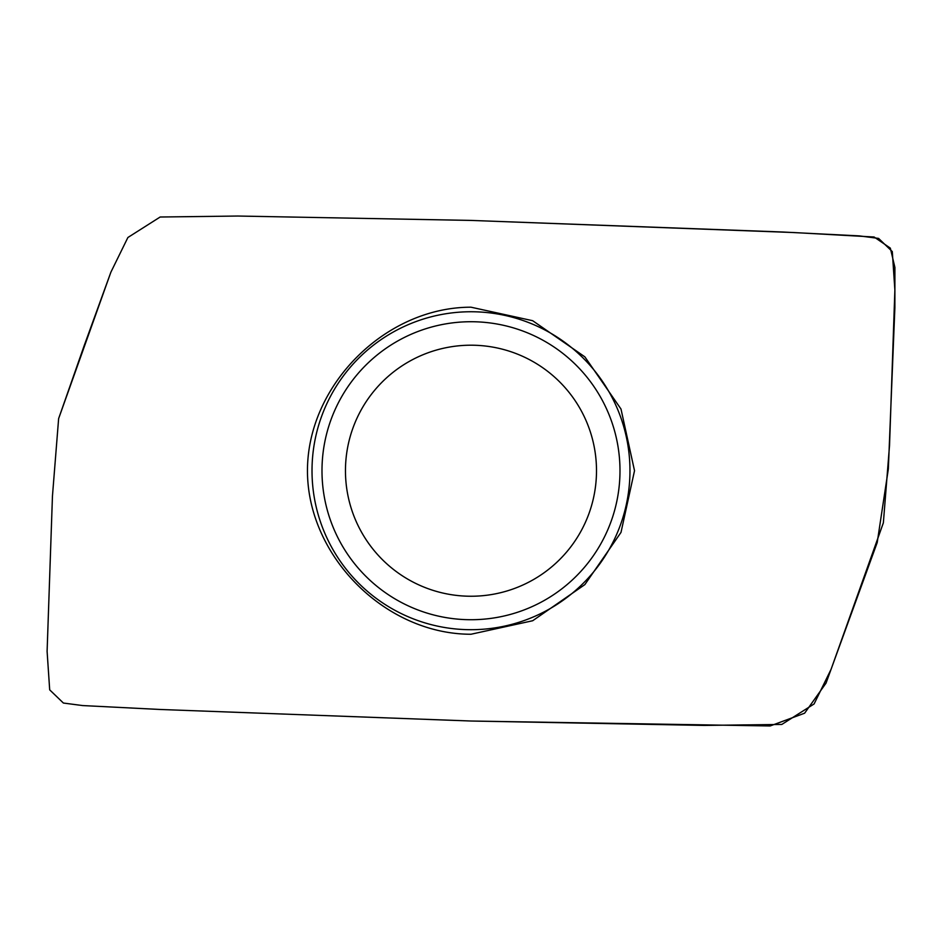 <?xml version="1.0" encoding="UTF-8"?>
<svg xmlns="http://www.w3.org/2000/svg" width="942" height="942" viewBox="0 0 942 942"><rect width="100%" height="100%" fill="white"/><g stroke="black" fill="none" stroke-linecap="round" stroke-linejoin="round"><path stroke-width="1.41" d="M470.988 220.416L793.553 232.533L874.117 237.007L890.343 248.146L894.9 267.422L894.876 307.763L888.341 468.986L877.214 542.533L826.04 683.115L804.621 713.2L770.156 725.964L470.988 721.019L160.199 709.479L82.555 705.558L63.385 703.038L49.691 689.85L47.1 651.369L52.458 496.01L58.628 418.601L84.321 345.255L110.885 272.179L127.888 237.502L160.152 217.013L237.784 216.036L470.988 220.416L237.784 216.036L160.152 217.013L127.888 237.502L110.885 272.179L58.628 418.601L52.458 496.01L47.1 651.369L49.691 689.862L63.397 703.038L82.555 705.558L160.211 709.479L470.988 721.019L704.204 725.422L781.825 724.433L814.1 703.945L831.091 669.267L883.361 522.845L889.531 445.425L894.876 290.077L892.298 251.585L878.592 238.408L859.422 235.9L781.778 231.968L470.988 220.416M470.988 634.249L532.666 620.743L584.864 584.593L621.002 532.395L634.519 470.717L621.002 409.052L584.864 356.853L532.666 320.704L470.988 307.198C385.372 307.198 307.457 385.101 307.457 470.717C307.457 556.345 385.372 634.249 470.988 634.249M596.498 470.717A125.51 125.51 0 0 1 408.227 579.424A125.51 125.51 0 0 1 408.227 362.022A125.51 125.51 0 0 1 596.498 470.717A125.51 125.51 0 0 1 408.227 579.424A125.51 125.51 0 0 1 408.227 362.022A125.51 125.51 0 0 1 596.498 470.717M629.962 470.717A158.974 158.974 0 0 1 391.507 608.402A158.974 158.974 0 0 1 391.507 333.044A158.974 158.974 0 0 1 629.962 470.717M619.989 470.717A149.001 149.001 0 0 1 396.488 599.76A149.001 149.001 0 0 1 396.488 341.687A149.001 149.001 0 0 1 619.989 470.717"/></g></svg>
